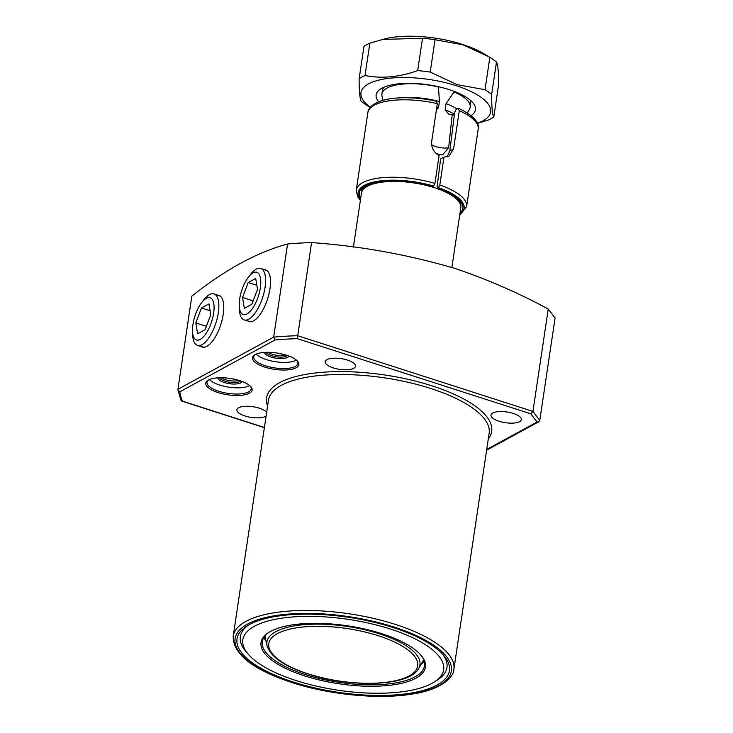 <?xml version="1.0" encoding="UTF-8"?>
<svg xmlns="http://www.w3.org/2000/svg" width="733" height="733" viewBox="0 0 733 733"><rect width="100%" height="100%" fill="white"/><g stroke="black" fill="none" stroke-linecap="round" stroke-linejoin="round"><path stroke-width="1.1" d="M255.286 354.525A22.311 7.871 -171.5 0 0 253.755 356.843A22.311 7.871 -171.5 0 0 265.447 365.794A22.311 7.871 -171.5 0 0 295.335 366.418A22.311 7.871 -171.5 0 0 297.9 363.44A22.311 7.871 -171.5 0 0 297.112 360.773M264.769 367.105A23.429 8.255 8.5 0 1 254.672 354.882A23.429 8.255 8.5 0 1 286.576 355.23A23.429 8.255 8.5 0 1 297.598 361.305A23.429 8.255 8.5 0 1 290.754 369.478A23.429 8.255 8.5 0 1 264.769 367.105M208.557 379.978A22.311 7.871 -171.5 0 0 207.027 382.287A22.311 7.871 -171.5 0 0 218.709 391.248A22.311 7.871 -171.5 0 0 248.606 391.871A22.311 7.871 -171.5 0 0 251.162 388.884A22.311 7.871 -171.5 0 0 250.384 386.227M218.04 392.558A23.429 8.255 8.5 0 1 207.934 380.335A23.429 8.255 8.5 0 1 239.847 380.684A23.429 8.255 8.5 0 1 250.869 386.749A23.429 8.255 8.5 0 1 244.025 394.931A23.429 8.255 8.5 0 1 218.04 392.558M266.097 352.326A11.16 3.931 -171.5 0 0 271.714 355.734A11.16 3.931 -171.5 0 0 286.667 356.046A11.16 3.931 -171.5 0 0 287.418 355.514M288.829 356.018A12.269 4.325 8.5 0 1 271.045 357.053A12.269 4.325 8.5 0 1 264.604 352.399M219.369 377.779A11.16 3.931 -171.5 0 0 224.985 381.187A11.16 3.931 -171.5 0 0 239.929 381.499A11.16 3.931 -171.5 0 0 240.69 380.958M242.101 381.472A12.269 4.325 8.5 0 1 224.316 382.507A12.269 4.325 8.5 0 1 217.866 377.843M266.079 641.421A82.004 28.908 8.5 0 1 264.054 637.151M420.559 654.734A82.004 28.908 8.5 0 1 424.489 665.876A82.004 28.908 8.5 0 1 305.221 674.543A82.004 28.908 8.5 0 1 262.277 641.641A82.004 28.908 8.5 0 1 269.295 632.13M304.552 675.863A83.122 29.302 8.5 0 1 268.709 632.497A83.122 29.302 8.5 0 1 381.911 633.724A83.122 29.302 8.5 0 1 421.017 655.256A83.122 29.302 8.5 0 1 396.745 684.255A83.122 29.302 8.5 0 1 304.552 675.863M390.478 629.061A101.53 35.789 8.5 0 1 434.257 682.029A101.53 35.789 8.5 0 1 295.976 680.526A101.53 35.789 8.5 0 1 248.221 654.221A101.53 35.789 8.5 0 1 277.871 618.799A101.53 35.789 8.5 0 1 390.478 629.061M442.494 654.019A104.462 36.824 8.5 0 1 437.289 680.105L434.257 682.029M293.255 682.011A107.385 37.859 8.5 0 1 246.957 625.982A107.385 37.859 8.5 0 1 393.209 627.576A107.385 37.859 8.5 0 1 443.722 655.394A107.385 37.859 8.5 0 1 412.367 692.859A107.385 37.859 8.5 0 1 293.255 682.011M248.221 654.221L245.885 651.5A104.462 36.824 8.5 0 1 248.533 625.029M285.687 354.955L278.228 353.214M296.416 360.132A22.311 7.871 8.5 0 1 296.26 360.224A22.311 7.871 8.5 0 1 275.425 361.699A22.311 7.871 8.5 0 1 256.147 354.121M285.751 354.974A11.16 3.931 8.5 0 1 267.847 352.298M238.958 380.409L231.5 378.668M209.409 379.566A22.311 7.871 -171.5 0 0 228.696 387.152A22.311 7.871 -171.5 0 0 249.532 385.668A22.311 7.871 -171.5 0 0 249.678 385.585M221.119 377.752A11.16 3.931 -171.5 0 0 239.022 380.427M201.08 346.416A27.139 10.738 -72.2 0 0 202.427 347.076A27.139 10.738 -72.2 0 0 223.235 314.32A27.139 10.738 -72.2 0 0 219.057 295.408A27.139 10.738 -72.2 0 0 217.582 295.152M247.809 320.962A27.139 10.738 -72.2 0 0 249.165 321.622A27.139 10.738 -72.2 0 0 269.964 288.866A27.139 10.738 -72.2 0 0 265.786 269.955A27.139 10.738 -72.2 0 0 264.311 269.698M499.017 421.237A15.338 5.406 8.5 0 1 490.982 415.08A15.338 5.406 8.5 0 1 513.292 413.458A15.338 5.406 8.5 0 1 521.328 419.615A15.338 5.406 8.5 0 1 499.017 421.237M333.194 367.874A15.338 5.406 8.5 0 1 325.168 361.717A15.338 5.406 8.5 0 1 347.479 360.095A15.338 5.406 8.5 0 1 355.505 366.253A15.338 5.406 8.5 0 1 333.194 367.874M266.106 415.978A15.338 5.406 8.5 0 1 244.932 415.95A15.338 5.406 8.5 0 1 236.896 409.793A15.338 5.406 8.5 0 1 259.207 408.171A15.338 5.406 8.5 0 1 266.638 412.422M275.022 339.975L273.666 337.125L287.583 244.007C257.081 252.234 225.168 269.616 191.835 296.15L177.927 389.269L273.666 337.125A203.618 71.779 8.5 0 1 297.662 335.714L532.937 411.433L548.247 309.005C517.654 292.549 486.455 278.998 454.643 268.342C407.374 254.516 359.683 245.931 311.58 242.596L297.277 338.655A201.392 70.991 -171.5 0 0 275.022 339.975L179.851 391.807A201.392 70.991 -171.5 0 0 182.526 401.153L180.969 400.365L177.917 389.782L179.851 391.807M548.247 309.005L555.083 317.957L539.781 420.385L538.755 421.796L486.62 450.181M287.583 244.007A203.618 71.779 8.5 0 1 311.58 242.596M424.105 661.074A82.004 28.908 8.5 0 1 420.916 664.556M486.721 449.485L537.087 422.052L538.755 421.796M539.781 420.385L532.937 411.433L530.784 413.806L297.277 338.655M454.405 91.451L446.031 103.655L445.105 109.858L448.688 114.082L450.694 114.476A11.16 3.931 -171.5 0 0 452.243 114.366L448.651 147.7L442.613 154.874L438.691 154.471L435.814 153.087M353.379 247.186L361.479 193.017A50.21 17.702 8.5 0 1 361.534 192.687A50.21 17.702 8.5 0 1 367.242 186.31A50.21 17.702 8.5 0 1 423.986 184.844A50.21 17.702 8.5 0 1 460.828 207.521A50.21 17.702 8.5 0 1 460.791 207.851L451.885 267.463M382.965 100.329L382.012 96.206A44.631 15.732 8.5 0 1 381.911 94.007A44.631 15.732 8.5 0 1 387.042 88.042A44.631 15.732 8.5 0 1 438.471 86.98L438.508 86.714M454.313 92.074A44.631 15.732 8.5 0 1 470.192 107.201A44.631 15.732 8.5 0 1 469.459 109.272L467.342 112.937M446.031 103.655A39.884 14.064 8.5 0 1 457.071 109.043M436.41 109.858L438.508 107.733L439.434 101.539L438.471 86.98M452.243 114.366A46.023 16.227 8.5 0 1 454.286 115.292M405.505 97.718A39.884 14.064 8.5 0 1 439.434 101.539M378.604 101.805A50.21 17.702 8.5 0 1 380.784 88.867A50.21 17.702 8.5 0 1 449.164 89.609A50.21 17.702 8.5 0 1 472.776 102.611A50.21 17.702 8.5 0 1 471.081 115.622M470.192 107.201L470.705 103.765A44.631 15.732 -171.5 0 0 470.018 99.935M477.403 123.419L487.903 120.185A73.914 26.058 -171.5 0 0 493.795 116.978L498.632 84.616C498.66 72.21 497.945 64.687 496.488 62.039L491.66 94.401A73.914 26.058 -171.5 0 0 485.017 89.71L489.855 57.348L483.322 53.463A65.549 23.108 -171.5 0 0 462.477 44.411A65.549 23.108 -171.5 0 0 385.072 38.776L369.863 43.174A73.914 26.058 -171.5 0 0 363.971 46.381L359.133 78.743A73.914 26.058 -171.5 0 1 365.025 75.536C381.746 78.816 399.302 77.176 417.691 70.597L422.529 38.235L382.26 39.463M488.874 56.762L463.009 44.805L435.054 39.719A73.914 26.058 -171.5 0 0 422.529 38.235M477.339 123.245A65.549 23.108 -171.5 0 0 456.302 85.724A65.549 23.108 -171.5 0 0 378.558 80.163A65.549 23.108 -171.5 0 0 370.394 107.265M435.054 39.719L430.216 72.081L457.062 84.625L485.017 89.71M430.216 72.081A73.914 26.058 -171.5 0 0 417.691 70.597M370.266 107.421L367.911 106.01A73.914 26.058 -171.5 0 1 361.268 101.319C359.83 98.763 359.115 91.231 359.133 78.743M491.66 94.401C491.632 106.807 492.338 114.33 493.795 116.978M369.863 43.174L365.025 75.536M496.488 62.039A73.914 26.058 -171.5 0 0 489.855 57.348M384.202 87.108A44.631 15.732 -171.5 0 0 382.424 90.571L381.911 94.007M459.82 214.357A53.555 18.875 -171.5 0 0 438.462 187.666L439.809 185.028A55.79 19.663 8.5 0 1 466.619 206.614L478.191 129.164A55.79 19.663 -171.5 0 0 459.289 110.674L458.152 108.447L456.054 109.593L454.671 112.241L449.833 150.925L447.084 156.908M459.289 110.674L453.58 148.881L448.981 156.175L443.978 157.119L440.625 158.942L437.143 186.576L437.894 187.978A52.327 18.444 8.5 0 1 460.022 213.001M461.02 205.552C461.149 202.794 459.115 199.825 454.9 196.636C450.685 193.494 444.885 190.617 437.509 188.033L438.462 187.666M443.978 157.119L439.809 185.028M360.379 200.356L357.649 196.719L356.265 190.122A55.79 19.663 8.5 0 1 434.935 183.461L439.104 155.552C433.744 152.317 431.251 147.745 431.627 141.817L437.344 103.61A55.79 19.663 -171.5 0 0 367.847 112.671C368.305 108.264 372.052 104.581 379.108 101.603C384.605 99.505 391.44 98.259 399.622 97.855C411.552 97.324 423.931 98.469 436.749 101.282M360.709 198.157A52.327 18.444 8.5 0 1 378.384 181.72A52.327 18.444 8.5 0 1 433.011 186.402L433.588 186.09A53.555 18.875 -171.5 0 0 376.231 181.527A53.555 18.875 -171.5 0 0 360.508 199.513M478.191 129.164C479.712 122.42 473.243 115.493 458.794 108.374L458.152 108.447M436.199 101.383L437.344 103.61M433.011 186.402L432.644 186.466C416.078 181.747 400.007 179.979 384.449 181.188C365.849 182.554 360.718 190.36 361.937 190.736M434.935 183.461L433.588 186.09M239.242 305.459L239.343 308.868A27.057 10.702 -72.2 0 0 244.309 319.964A27.057 10.702 -72.2 0 0 265.053 287.318A27.057 10.702 -72.2 0 0 260.884 268.47A27.057 10.702 -72.2 0 0 250.374 274.582L248.313 277.294A22.219 8.796 -72.2 0 0 239.682 299.018A22.219 8.796 -72.2 0 0 239.242 305.459A22.219 8.796 -72.2 0 0 248.716 312.734A22.219 8.796 -72.2 0 0 260.362 287.757A22.219 8.796 -72.2 0 0 248.313 277.294M248.203 282.526L242.531 297.47L244.346 308.336L251.84 304.259L257.521 289.306L255.698 278.439L248.203 282.526L256.843 285.302M253.123 300.878L242.531 297.47M192.513 330.913L192.614 334.321A27.057 10.702 -72.2 0 0 197.58 345.417A27.057 10.702 -72.2 0 0 218.324 312.771A27.057 10.702 -72.2 0 0 214.155 293.915A27.057 10.702 -72.2 0 0 203.646 300.035L201.575 302.747A22.219 8.796 -72.2 0 0 192.953 324.472A22.219 8.796 -72.2 0 0 192.513 330.913A22.219 8.796 -72.2 0 0 201.987 338.179A22.219 8.796 -72.2 0 0 213.633 313.211A22.219 8.796 -72.2 0 0 201.575 302.747M201.474 307.97L195.793 322.923L197.617 333.79L205.112 329.703L210.783 314.759L208.969 303.893L201.474 307.97L210.114 310.755M206.394 326.332L195.793 322.923M395.463 624.443A111.572 39.335 8.5 0 1 453.883 669.22C454.112 676.907 441.293 689.689 413.036 693.904C379.896 699.703 329.969 695.003 291.972 682.56C252.61 669.55 233.021 654.111 233.195 636.235A111.572 39.335 8.5 0 1 395.463 624.443M292.348 682.505A109.345 38.547 -171.5 0 0 438.82 685.557A109.345 38.547 -171.5 0 0 394.116 627.082A109.345 38.547 -171.5 0 0 247.644 624.03A109.345 38.547 -171.5 0 0 292.348 682.505M453.883 669.22L489.149 433.258A111.572 39.335 -171.5 0 0 430.729 388.49A111.572 39.335 -171.5 0 0 268.452 400.282L233.195 636.235M267.6 406.036A113.807 40.113 8.5 0 1 314.2 373.115A113.807 40.113 8.5 0 1 432.076 385.86A113.807 40.113 8.5 0 1 488.288 439.012M537.087 422.052L530.784 413.806M182.526 401.153L264.393 427.495M431.563 144.612A11.16 3.931 -171.5 0 0 435.869 146.646A11.16 3.931 -171.5 0 0 448.651 147.7M445.105 109.858A39.884 14.064 8.5 0 1 454.433 114.165M436.795 107.265A39.884 14.064 8.5 0 1 438.508 107.733M308.199 673.865A75.27 26.535 -171.5 0 0 409.032 675.973A75.27 26.535 -171.5 0 0 378.255 635.713A75.27 26.535 -171.5 0 0 277.431 633.614A75.27 26.535 -171.5 0 0 308.199 673.865M418.671 668.459C409.765 686.427 350.521 688.076 307.833 673.929C284.23 666.233 270.651 656.86 267.087 645.8A77.359 27.268 8.5 0 1 301.236 624.937A77.359 27.268 8.5 0 1 379.437 633.825A77.359 27.268 8.5 0 1 418.671 668.459L422.987 660.964A80.557 28.395 -171.5 0 0 423.619 659.7M264.925 635.978A80.557 28.395 -171.5 0 0 265.154 637.38L264.897 636.006M453.58 148.881L449.833 150.925M264.366 427.669L181.784 401.088M423.628 659.727L422.987 660.964M267.087 645.8L265.154 637.38M459.692 215.19L466.619 206.614M356.265 190.122L367.847 112.671M267.105 270.706L260.884 268.47M250.668 321.778L244.309 319.964M220.376 296.159L214.155 293.915M203.939 347.231L197.58 345.417"/></g></svg>
